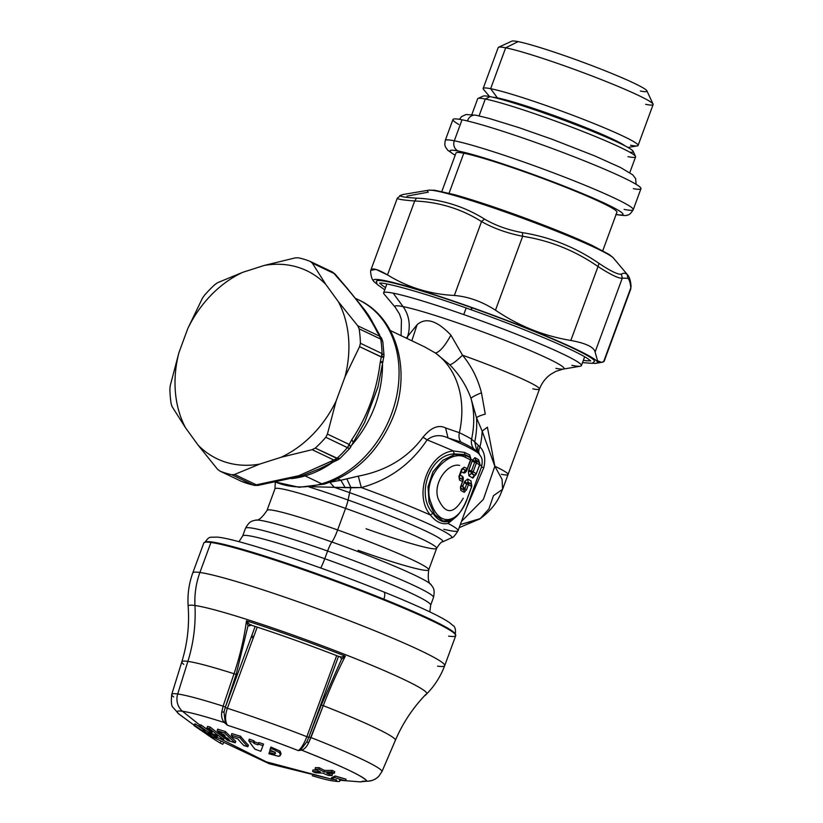 <?xml version="1.0" encoding="UTF-8"?>
<svg xmlns="http://www.w3.org/2000/svg" width="823" height="823" viewBox="0 0 823 823"><rect width="100%" height="100%" fill="white"/><g stroke="black" fill="none" stroke-linecap="round" stroke-linejoin="round"><path stroke-width="1.23" d="M429.791 611.89L430.676 605.152A100.169 7.088 -159.8 0 0 324.766 558.724L327.595 551.029A100.169 7.088 20.2 0 1 433.505 597.457L430.676 605.152A100.169 7.088 -159.8 0 0 324.766 558.724A16.028 2.438 -70.4 0 1 320.733 568.004A16.028 2.438 109.6 0 0 324.766 558.724A100.169 7.088 -159.8 0 0 242.672 535.979L238.968 541.678M245.501 528.284A100.169 7.088 20.2 0 1 327.595 551.029L324.766 558.724A100.169 7.088 -159.8 0 0 242.672 535.979L245.501 528.284A100.169 7.088 -159.8 0 1 327.595 551.029A12.016 1.831 -70.4 0 1 331.895 541.997A94.151 6.656 20.2 0 1 431.067 584.618A94.151 6.656 20.2 0 1 431.067 584.628C432.589 587.365 435.377 588.311 433.505 597.457A100.169 7.088 -159.8 0 0 327.595 551.029A12.016 1.831 109.6 0 1 331.895 541.997A94.151 6.656 20.2 0 1 431.067 584.618C428.485 583.404 427.693 578.487 428.711 569.876A86.137 6.09 -159.8 0 0 337.636 529.95A16.028 2.438 -70.4 0 1 331.895 541.997A16.028 2.438 109.6 0 0 337.636 529.95A86.137 6.09 -159.8 0 0 267.022 510.383C262.218 517.595 258.432 520.836 255.675 520.095A94.151 6.656 20.2 0 1 331.895 541.997A94.151 6.656 20.2 0 0 255.675 520.095L255.675 520.095C252.733 521.196 249.997 520.095 245.501 528.284M358.098 550.309A86.137 6.09 -159.8 0 0 428.711 569.876A86.137 6.09 -159.8 0 0 337.636 529.95L345.567 508.388A86.137 6.09 20.2 0 1 436.643 548.313A86.137 6.09 20.2 0 1 366.04 528.757M275.304 482L274.954 488.831A86.137 6.09 20.2 0 1 345.567 508.388L337.636 529.95A86.137 6.09 -159.8 0 0 267.022 510.383L274.954 488.831A86.137 6.09 20.2 0 1 345.567 508.388A86.137 6.09 20.2 0 1 436.643 548.313L428.711 569.876M452.084 519.992L443.072 521.052L434.667 514.591L428.999 502.153L428.053 486.743L432.991 471.733L442.795 460.283L454.718 454.491L465.355 455.325L465.458 457.403A102.968 7.284 20.2 0 1 470.489 459.862A2.407 2.037 -63.4 0 0 470.345 457.763A103.976 7.572 -160 0 0 465.355 455.325L465.458 457.403C449.512 448.124 420.512 478.245 431.129 503.059C439.729 529.014 460.304 522.79 468.287 495.559C460.304 522.79 439.729 529.014 431.129 503.059C420.512 478.245 449.512 448.124 465.458 457.403A102.968 7.284 20.2 0 1 470.489 459.862L467.248 468.688L464.244 467.197L461.641 469.151L458.915 476.568L459.512 480.066L462.516 481.537L460.407 487.267L460.87 490.539L464.254 492.308L466.579 489.706L468.452 484.634L471.63 486.475L468.39 495.662C465.479 503.758 461.909 510.311 457.66 515.332L452.28 519.879L443.247 521.103L434.801 514.756L429.05 502.359L428.022 486.928L432.929 471.846L442.733 460.335L454.687 454.491L465.355 455.325L464.892 454.543L470.2 457.115L469.738 454.954L470.2 457.115L464.892 454.543L464.501 452.403L469.738 454.954L470.921 459.275L469.738 454.954L464.501 452.403L453.401 450.963C428.166 453.01 413.197 495.353 430.408 515.044L432.919 513.254C415.522 495.199 429.801 454.666 454.193 453.915L453.401 450.963A100.169 7.088 -159.8 0 0 427.096 439.883C433.361 435.028 440.326 434.369 448.01 437.898L445.593 427.939C438.515 424.431 430.995 427.518 423.022 437.198C407.724 457.855 386.152 470.838 358.293 476.136L361.328 487.586C389.145 479.953 411.068 464.059 427.096 439.883A100.169 7.088 20.2 0 1 453.401 450.963C428.166 453.01 413.197 495.353 430.408 515.044C435.871 521.895 441.756 524.693 448.062 523.459L449.564 521.185C443.319 523.191 437.774 520.537 432.919 513.254L430.408 515.044A100.169 7.088 -159.8 0 0 361.328 487.586C389.145 479.953 411.068 464.059 427.096 439.883L423.022 437.198C407.724 457.855 386.152 470.838 358.293 476.136L340.835 480.241L337.934 478.863L340.835 480.241L345.3 487.782L340.835 480.241L346.864 478.873L350.968 487.772L334.364 487.329L329.828 482.278L334.364 487.329L361.328 487.586L358.293 476.136L346.864 478.873L350.968 487.772A12.016 1.831 109.6 0 0 349.652 492.658A96.641 6.831 -159.8 0 0 334.364 487.329L311.999 486.712L334.364 487.329A96.641 6.831 20.2 0 1 349.652 492.658A12.016 1.831 -70.4 0 1 350.968 487.772L361.328 487.586A100.169 7.088 20.2 0 1 430.408 515.044C435.871 521.895 441.756 524.693 448.062 523.459A100.169 7.088 20.2 0 1 458.061 530.712C455.016 535.629 452.815 538.005 451.436 537.82L442.507 541.915A89.666 6.337 -159.8 0 0 348.078 500.014A12.016 1.831 -70.4 0 1 345.567 508.388A12.016 1.831 109.6 0 0 348.078 500.014A89.666 6.337 -159.8 0 0 309.17 487.021A89.666 6.337 -159.8 0 1 348.078 500.014L349.652 492.658A96.641 6.831 20.2 0 1 451.436 537.82A96.641 6.831 -159.8 0 0 349.652 492.658L348.078 500.014A89.666 6.337 -159.8 0 1 442.507 541.915C441.56 541.534 439.605 543.674 436.643 548.313M340.835 480.241L329.828 482.278L340.835 480.241M479.243 461.816L479.583 464.902L479.418 462.711L475.478 459.82L474.912 461.641L476.239 460.859A2.407 2.191 118.8 0 1 476.424 462.958L479.614 464.8A2.407 2.274 -58.5 0 0 479.418 462.711L476.239 460.859L476.424 462.958L474.665 462.207L476.239 460.859L475.478 459.82L479.13 461.826L478.605 459.738L479.13 461.826L475.478 459.82L474.974 457.67L475.478 459.82L474.912 461.641L472.68 459.81L474.83 461.806L472.515 460.108L474.974 457.67L478.605 459.738L479.346 462.125L478.605 459.738L474.974 457.67L472.515 460.108A100.169 7.088 -159.8 0 0 470.951 459.285A100.169 7.088 20.2 0 1 472.515 460.108L468.39 471.497L468.925 475.766L472.207 477.752C472.741 478.554 473.606 477.669 474.778 475.118C473.606 477.669 472.741 478.554 472.207 477.752L474.47 475.509L471.219 473.462L471.229 471.682L468.39 471.497L468.822 469.984L471.404 471.075L474.665 462.207L472.093 461.117L468.822 469.984L471.404 471.075L471.229 471.682L468.39 471.497L468.925 475.766L471.219 473.462L468.925 475.766L472.207 477.752L474.809 475.221L471.63 473.359L471.229 471.682L474.665 462.207L472.093 461.117L472.515 460.108L474.665 462.207L479.614 464.8L476.322 473.729L473.163 471.826L476.424 462.958L473.163 471.826L471.404 471.075L473.163 471.826L471.63 473.359A2.407 2.191 -60.5 0 0 473.163 471.826L476.322 473.729A2.407 2.274 122.8 0 1 474.809 475.221L476.322 473.729L474.809 475.221L471.219 473.462L471.229 471.682M479.809 464.553A100.169 7.088 20.2 0 1 481.558 466.847A100.169 7.088 -159.8 0 0 479.809 464.553M443.772 529.282A100.169 7.088 -159.8 0 0 458.061 530.712A100.169 7.088 -159.8 0 0 448.062 523.459L456.693 516.371L448.062 523.459L449.564 521.185L451.796 520.157L449.564 521.185C443.319 523.191 437.774 520.537 432.919 513.254C415.522 495.199 429.801 454.666 454.193 453.915L453.401 450.963L464.501 452.403L464.892 454.543L454.193 453.915M471.61 486.578L471.63 486.475A2.407 2.274 -58.5 0 0 471.435 484.397L471.733 486.568L468.39 495.662L471.63 486.475L471.034 480.93L471.332 484.058L468.009 482.185L467.721 479.027L471.034 480.93L471.445 484.047L471.034 480.93L467.721 479.027L464.748 481.383L462.804 486.311L461.415 485.591L464.83 488.955L462.804 486.311L463.833 489.87L464.553 489.572L466.692 483.883L464.11 482.792L464.748 481.383L466.939 483.317L466.692 483.883L464.11 482.792M459.779 475.632L460.16 475.138L462.104 476.106L462.331 479.253L462.104 476.106C463.411 476.764 463.637 478.554 462.773 481.455C463.637 478.554 463.411 476.764 462.104 476.106L460.16 475.138L461.374 471.816L463.318 472.783C464.635 473.451 465.89 472.423 467.094 469.696C465.89 472.423 464.635 473.451 463.318 472.783L465.581 470.417L463.318 472.783M471.332 484.058L468.009 482.185L466.939 483.317L464.748 481.383L467.721 479.027L468.009 482.185L471.404 483.924M460.571 487.967L463.833 489.87L462.804 486.311M459.275 477.001L459.357 477.803L462.711 479.5L462.752 481.671M460.16 475.138L461.425 471.147M461.693 469.676L462.608 468.945L466.116 470.591L465.581 470.417L467.248 468.688L464.244 467.197L461.641 469.151L464.244 467.197L462.773 468.791L465.746 470.262L466.374 469.902M481.342 467.125L483.821 467.598L466.538 507.678L483.821 467.598L481.342 467.125A100.169 7.088 -159.8 0 0 481.558 466.847L458.061 530.712M445.593 427.939L448.01 437.898L460.88 442.013A90.88 6.43 20.2 0 1 473.945 448.957A12.016 11.46 123.1 0 1 471.579 439.204A85.026 6.008 -159.8 0 0 459.357 432.703L445.593 427.939C438.515 424.431 430.995 427.518 423.022 437.198L427.096 439.883C433.361 435.028 440.326 434.369 448.01 437.898A94.151 6.656 20.2 0 1 479.12 454.018L479.12 454.018A94.151 6.656 -159.8 0 0 448.01 437.898L460.88 442.013A90.88 6.43 20.2 0 1 473.945 448.957L478.184 452.907M466.888 469.367L470.684 460.078L470.2 457.115L470.725 459.995M502.606 489.284L500.158 495.117C495.991 504.283 489.037 512.338 479.274 519.282L460.324 524.549L480.241 518.603L488.934 508.851L493.461 495.693L502.596 489.304L502.061 479.325L494.839 466.25L487.401 427.188L482.175 431.129A74.121 58.731 -64.5 0 1 479.953 446.92A74.121 58.731 -64.5 0 0 482.175 431.129L476.527 417.806A76.539 60.645 115.5 0 1 474.727 441.889L471.579 439.204A12.016 11.46 -56.9 0 0 473.945 448.957L476.949 451.508L474.727 441.889L479.953 446.92C484.521 451.662 485.817 458.555 483.821 467.598C485.817 458.555 484.521 451.662 479.953 446.92C478.358 450.13 478.338 452.845 479.912 455.078C478.338 452.845 478.358 450.13 479.953 446.92L478.286 445.305C477.001 448.833 477.34 451.817 479.305 454.265L476.949 451.508L474.727 441.889L478.286 445.305C477.001 448.833 477.34 451.817 479.305 454.265M460.88 442.013A12.016 9.526 115.5 0 1 459.357 432.703A86.137 68.247 -64.5 0 0 435.47 353.036L449.79 364.764C459.512 374.794 466.59 386.018 471.003 398.435C471.785 397.18 475.272 395.307 481.455 392.797C477.875 378.734 471.558 366.204 462.526 355.197A74.121 5.236 20.2 0 1 539.487 389.053A74.121 5.236 20.2 0 1 532.769 388.847M417.096 324.735L411.829 340.773L417.096 324.735L407.632 336.453A32.056 29.216 101.2 0 0 403.054 306.598A32.056 29.216 -78.8 0 1 407.632 336.453L406.49 337.955A74.121 5.236 20.2 0 0 405.574 337.79A74.121 5.236 20.2 0 1 406.49 337.955L407.632 336.453L407.231 338.582L407.632 336.453L417.096 324.735C425.779 317.05 437.054 320.517 450.911 335.146L462.526 355.197C456.209 361.246 451.961 364.435 449.79 364.764L435.47 353.036C439.832 351.915 444.976 345.958 450.911 335.146L462.526 355.197C471.558 366.204 477.875 378.734 481.455 392.797L485.261 414.113C480.478 415.42 477.566 416.644 476.527 417.806C477.566 416.644 480.478 415.42 485.261 414.113L481.455 392.797C475.272 395.307 471.785 397.18 471.003 398.435L476.527 417.806L482.175 431.129L494.839 466.25L487.401 427.188L482.175 431.129L494.839 466.25A74.121 5.236 20.2 0 1 508.048 474.501A74.121 5.236 -159.8 0 0 494.839 466.25L483.43 499.283L461.487 521.391M501.33 474.295A74.121 5.236 -159.8 0 0 508.048 474.501L502.606 489.304M508.048 474.501L539.487 389.053A74.121 5.236 20.2 0 0 462.526 355.197C456.209 361.246 451.961 364.435 449.79 364.764C459.512 374.794 466.59 386.018 471.003 398.435A80.942 64.132 115.5 0 1 471.579 439.204A85.026 6.008 -159.8 0 0 459.357 432.703A86.137 68.247 115.5 0 0 435.47 353.036C439.832 351.915 444.976 345.958 450.911 335.146M555.916 368.354A90.149 6.378 -159.8 0 0 563.179 369.095A90.149 6.378 -159.8 0 0 504.211 340.022A90.149 6.378 -159.8 0 0 403.054 306.598A90.149 6.378 -159.8 0 0 395.256 307.318L399.484 314.016L401.439 319.694L401.089 335.65M476.527 417.806A76.539 60.645 115.5 0 1 474.727 441.889L471.579 439.204A80.942 64.132 -64.5 0 0 471.003 398.435M424.401 346.761L435.47 353.036M384.053 293.996A105.375 7.448 20.2 0 1 393.178 293.153L403.054 306.598A90.149 6.378 -159.8 0 0 395.256 307.318L384.053 293.996M571.851 365.34A105.375 7.448 -159.8 0 0 581.408 365.628A105.375 7.448 -159.8 0 0 463.74 314.581L466.168 307.997L463.74 314.581A105.375 7.448 -159.8 0 0 393.178 293.153A105.375 7.448 20.2 0 1 463.74 314.581A105.375 7.448 20.2 0 1 580.349 366.214L563.179 369.095A90.149 6.378 -159.8 0 0 504.211 340.022A90.149 6.378 -159.8 0 0 403.054 306.598L393.178 293.153A105.375 7.448 -159.8 0 0 383.621 292.854L386.892 283.986M275.139 481.928A100.169 79.358 -64.5 0 0 321.7 483.801A12.016 5.987 73.7 0 0 324.324 484.109A12.016 5.987 -106.3 0 1 321.7 483.801A100.169 79.358 -64.5 0 0 396.799 395.39A100.169 79.358 -64.5 0 0 358.561 299.85A100.169 79.358 115.5 0 1 396.799 395.39A100.169 79.358 115.5 0 1 321.7 483.801A100.169 79.358 115.5 0 1 275.139 481.928L299.13 487.278L324.324 484.109C354.723 474.11 377.171 452.856 391.666 420.337C412.261 374.105 398.003 317.575 358.561 299.85L356.009 298.636M291.373 478.626A100.169 79.358 -64.5 0 0 305.117 475.889L321.7 483.801L305.117 475.889A100.169 79.358 -64.5 0 0 332.749 462.269A100.169 79.358 -64.5 0 1 305.117 475.889A12.016 5.987 73.7 0 0 303.286 475.457A12.016 5.987 -106.3 0 1 305.117 475.889A100.169 79.358 -64.5 0 1 291.373 478.626M352.018 444.749A100.169 79.358 -64.5 0 0 382.479 363.694A100.169 79.358 -64.5 0 1 352.018 444.749M373.2 323.408A100.169 79.358 -64.5 0 0 366.688 312.668A100.169 79.358 -64.5 0 1 373.2 323.408M377.963 386.831L364.466 422.806M258.031 485.395L256.323 484.829L261.745 483.708L263.247 484.315L261.745 483.708L298.924 475.673L301.897 475.817L298.924 475.673L330.002 461.888L334.107 461.631L319.53 468.812L301.897 475.817M350.742 447.074L349.158 444.43L351.853 439.554L353.283 442.476L351.853 439.554C367.233 416.736 376.667 391.09 380.154 362.624L382.767 362.336L381.769 361.523M382.767 362.336L377.891 387.191L364.64 422.487L349.775 448.432L347.44 447.619L349.158 444.43L327.41 434.071L336.113 401.027L344.991 376.883L359.579 346.648L381.738 357.059C384.187 357.244 384.516 357.1 382.736 356.606C384.516 357.1 384.187 357.244 381.738 357.059L382.047 353.571A114.191 90.479 -64.5 0 0 380.771 339.148L382.818 341.679L384.022 355.227L382.047 353.571L384.022 355.227L382.777 362.326L380.154 362.624L381.316 357.007L380.154 362.624C376.667 391.09 367.233 416.736 351.853 439.554L349.158 444.43A8.014 6.347 115.5 0 1 347.316 447.537L349.477 444.739L350.742 447.064M379.732 334.992L377.52 332.749C370.134 317.205 356.822 298.831 337.564 277.639L338.613 278.236L335.167 274.162L347.08 288.143L365.247 310.569C371.255 318.995 378.076 332.543 379.732 334.992M381.481 338.058L379.475 336.134L357.738 325.774L338.356 301.712L325.815 284.408L312.329 263.144L310.302 261.467A114.191 90.479 -64.5 0 0 298.461 257.815L295.22 257.887L264.214 265.448L242.785 272.3L217.653 282.67L215.04 284.48A114.191 90.479 -64.5 0 0 204.474 295.282L202.396 298.276L187.809 328.511L178.93 352.656L170.227 385.699L169.877 389.31A114.191 90.479 -64.5 0 0 171.153 403.754L172.069 406.572L185.556 427.837L198.096 445.13L217.478 469.203L219.988 471.116L241.489 481.362A8.014 6.347 115.5 0 1 241.232 481.249L241.633 481.434A114.191 90.479 -64.5 0 0 253.443 485.066L258.041 485.395M242.229 481.671L241.633 481.434L242.229 481.671M336.525 460.242L333.891 460.036L312.154 449.677L333.891 460.036L298.924 475.673L256.323 484.829L234.586 474.459L259.708 464.09L281.137 457.249L312.154 449.677L315.25 448.103L336.751 458.349A8.014 6.347 115.5 0 1 333.891 460.036L330.002 461.888L334.159 461.61L337.883 459.831M334.076 273.503A8.014 6.347 115.5 0 0 332.081 271.837A8.014 6.347 115.5 0 0 331.803 271.713A8.014 6.347 115.5 0 1 332.101 271.837A8.014 6.347 115.5 0 1 334.076 273.503L312.329 263.144L334.076 273.503L337.564 277.639C356.822 298.831 370.134 317.205 377.52 332.749L381.666 338.356M340.074 458.349L336.895 458.401A114.191 90.479 -64.5 0 0 347.44 447.619A114.191 90.479 115.5 0 1 336.895 458.401L333.891 460.036A8.014 6.347 -64.5 0 0 336.751 458.349L334.395 460.17L337.924 459.81L340.064 458.349L349.775 448.432M241.334 481.301L241.489 481.362A8.014 6.347 115.5 0 1 241.201 481.239A8.014 6.347 115.5 0 1 240.933 481.095M241.201 481.239L219.988 471.116A114.191 90.479 -64.5 0 0 231.829 474.758L253.443 485.066L256.601 485.025M256.323 484.829A8.014 6.347 115.5 0 1 253.33 485.004L253.443 485.066A114.191 90.479 115.5 0 1 241.633 481.434L219.988 471.116L217.478 469.203L198.096 445.13A104.171 82.537 -64.5 0 0 259.708 464.09L281.137 457.249A104.171 82.537 -64.5 0 0 336.113 401.027L344.991 376.883A104.171 82.537 -64.5 0 0 338.356 301.712L325.815 284.408A104.171 82.537 -64.5 0 0 264.214 265.448L242.785 272.3A104.171 82.537 -64.5 0 0 187.809 328.511L178.93 352.656A104.171 82.537 -64.5 0 0 185.556 427.837L198.096 445.13A104.171 82.537 -64.5 0 0 259.708 464.09L234.586 474.459L256.323 484.829A8.014 6.347 115.5 0 1 253.33 485.004L231.829 474.758L234.586 474.459L231.829 474.758A114.191 90.479 115.5 0 1 219.988 471.116M348.818 448.319L325.815 437.291L327.41 434.071L349.158 444.43A8.014 6.347 115.5 0 1 347.316 447.537L325.815 437.291A114.191 90.479 115.5 0 1 315.25 448.103A114.191 90.479 -64.5 0 0 325.815 437.291L327.41 434.071L336.113 401.027A104.171 82.537 -64.5 0 1 281.137 457.249L312.154 449.677L315.25 448.103L338.346 458.781M382.098 340.177L380.771 339.148A114.191 90.479 115.5 0 1 382.047 353.571L381.913 353.52A8.014 6.347 115.5 0 1 381.316 357.007L381.913 353.52A8.014 6.347 115.5 0 1 381.316 357.007L359.579 346.648L360.412 343.273L381.913 353.52L360.412 343.273A114.191 90.479 -64.5 0 0 359.137 328.819L380.771 339.148L379.475 336.134A8.014 6.347 115.5 0 1 380.638 339.066L379.917 336.432L381.687 338.397L382.818 341.679M334.385 273.617L331.926 271.765L334.385 273.617M310.302 261.467L312.329 263.144L325.815 284.408A104.171 82.537 -64.5 0 0 264.214 265.448L295.22 257.887L298.461 257.815A114.191 90.479 115.5 0 1 310.302 261.467L332.194 271.888M380.638 339.066L359.137 328.819L357.738 325.774L379.475 336.134A8.014 6.347 115.5 0 1 380.638 339.066M479.583 464.902L479.418 462.711M476.301 473.832L474.47 475.509L471.63 473.359M479.706 464.892L476.322 473.729L479.614 464.8M466.692 483.883L468.452 484.634L468.256 482.535A2.407 2.191 118.8 0 1 468.452 484.634L466.692 483.883L468.256 482.535L471.435 484.397L471.733 486.568M464.254 492.308L464.069 490.199L464.254 492.308L466.579 489.706L464.82 488.955L466.579 489.706L468.452 484.634L471.63 486.475M460.87 490.539L460.407 487.267L460.87 490.539L460.705 488.43L464.069 490.199L464.83 488.955M460.705 488.43L460.592 487.483L460.705 488.43L464.069 490.199L460.705 488.43L460.407 487.267L462.516 481.537L460.541 488.389M462.629 480.076L462.68 480.807M459.512 480.066L459.388 477.968L462.361 479.439L459.388 477.968L458.915 476.568L459.512 480.066L459.388 477.968M458.915 476.568L461.641 469.151M470.633 457.567L470.807 460.067L466.939 469.82L465.746 470.262L462.608 468.945L465.746 470.262M467.433 468.904L466.085 470.622M459.604 465.427C447.856 462.608 432.651 482.947 438.103 498.604C445.325 514.766 453.689 514.632 463.215 498.224M468.256 482.535L466.939 483.317M460.654 488.234L460.499 487.082M470.345 457.763A103.976 7.572 -160 0 0 465.355 455.325L464.892 454.543M344.991 376.883A104.171 82.537 -64.5 0 0 338.356 301.712L357.738 325.774L359.137 328.819A114.191 90.479 115.5 0 1 360.412 343.273L359.579 346.648L344.991 376.883M178.93 352.656A104.171 82.537 -64.5 0 0 185.556 427.837L172.069 406.572L171.153 403.754A114.191 90.479 115.5 0 1 169.877 389.31L170.227 385.699L178.93 352.656M242.785 272.3A104.171 82.537 -64.5 0 0 187.809 328.511L202.396 298.276L204.474 295.282A114.191 90.479 115.5 0 1 215.04 284.48L217.653 282.67L242.785 272.3M275.335 752.51L269.841 750.936L269.275 752.469L271.281 753.487L274.769 754.053L275.335 752.51L274.769 754.053L275.242 752.335L269.923 750.092A322.132 7.901 -69.9 0 1 270.345 748.601L273.277 749.29L279.532 752.675C281.137 754.681 280.797 755.895 278.534 756.286L268.926 753.755A322.132 7.901 -69.9 0 1 269.275 752.469L274.769 754.053L275.51 753.467M274.769 754.053L275.242 752.335L269.923 750.092A322.132 7.901 -69.9 0 1 270.345 748.601L270.921 747.058L280.098 751.132L281.034 753.642M270.921 747.058L270.345 748.601L273.277 749.29L279.532 752.675L280.098 751.132L279.532 752.675L280.468 755.185L278.534 756.286L268.926 753.755A322.132 7.901 -69.9 0 1 269.275 752.469L269.841 750.936M298.41 750.566L298.307 750.597A97.001 6.862 -159.8 0 0 227.354 725.228L225.193 722.327L224.391 722.553A101.064 7.15 -159.8 0 0 182.449 711.257L199.403 724.744L198.857 726.287A312.184 104.408 -68.4 0 0 200.514 726.544L201.079 724.991A320.517 301.208 -81 0 0 209.402 730.968L201.079 724.991L199.382 724.734L182.449 711.257C190.422 712.42 204.402 716.185 224.391 722.553L227.354 725.228C250.007 732.552 273.658 741.009 298.307 750.597L301.609 750.154C342.666 766.46 364.394 776.819 366.811 781.233L359.682 781.85A97.001 6.862 -159.8 0 0 362.521 781.202L363.622 781.212M332.79 777.179L331.69 777.622A313.923 47.713 -69.2 0 0 335.115 775.976L334.55 777.519A314.17 186.78 107.2 0 0 345.495 780.739L346.061 779.186L335.115 775.976L333.932 776.624M331.165 779.052L266.292 761.831L219.36 738.262L266.292 761.831L331.165 779.052L269.296 763.775L212.046 736.78M363.077 781.212L366.852 781.233C373.508 780.883 376.42 778.27 376.06 778.548L378.673 776.408C375.185 779.679 371.224 781.284 366.811 781.233A101.064 7.15 -159.8 0 0 301.609 750.154C304.263 749.372 306.578 746.975 308.532 742.974L310.96 737.562A112.021 7.921 20.2 0 1 382.037 771.439L378.683 776.398C375.185 779.679 371.224 781.284 366.811 781.233L363.221 781.212M182.696 716.915L179.044 714.097C175.525 711.432 176.667 710.486 182.449 711.257A16.028 15.205 -82.1 0 1 177.706 693.984L187.881 661.383A113.811 8.045 20.2 0 1 234.02 673.749L236.139 674.469L225.358 707.08L223.105 706.155L221.768 711.946C221.161 716.442 222.035 719.971 224.391 722.553L227.354 725.228C224.967 721.061 224.977 715.413 227.364 708.284A108.173 7.654 20.2 0 1 306.845 736.698C304.129 743.714 301.29 748.344 298.307 750.597L301.609 750.154L300.992 749.424L301.609 750.154C304.263 749.372 306.578 746.975 308.532 742.974L323.254 705.65L310.96 737.562L308.872 737.027L321.361 704.941L323.254 705.65A152.296 43.475 111.4 0 1 345.321 656.157A152.296 43.475 -68.6 0 0 323.244 705.65L321.361 704.941L308.872 737.027L338.5 656.353L308.872 737.027L310.96 737.562A112.021 7.921 -159.8 0 1 382.037 771.439L378.673 776.408M395.472 740.083L382.037 771.439L395.482 740.072A113.811 8.045 20.2 0 0 323.264 705.65A113.811 8.045 20.2 0 1 395.482 740.072A152.296 151.864 -179.5 0 1 425.758 694.489A126.495 8.94 20.2 0 1 425.573 695.075L426.623 693.995A127.112 8.991 -159.8 0 0 426.623 693.995A127.112 8.991 -159.8 0 0 426.623 693.995A127.112 8.991 -159.8 0 0 331.041 649.09A127.112 8.991 -159.8 0 0 194.958 605.502A152.255 144.488 -82.1 0 1 187.881 661.383L177.706 693.984A112.021 7.921 -159.8 0 0 171.74 694.427A112.021 7.921 20.2 0 1 177.706 693.984A112.021 7.921 20.2 0 1 223.115 706.155A112.021 7.921 -159.8 0 0 177.706 693.984A16.028 15.205 97.9 0 0 182.449 711.257A101.064 7.15 -159.8 0 0 178.735 713.86A101.064 7.15 -159.8 0 0 178.735 713.87L194.125 725.228M211.13 734.929A315.703 105.591 -68.4 0 1 209.268 734.548A322.04 302.638 -81 0 0 213.229 737.151A316.649 105.91 111.6 0 0 216.747 737.789A322.122 302.71 99 0 1 200.514 726.544L201.079 724.991A310.528 103.852 111.6 0 1 199.423 724.744L198.857 726.287A312.184 104.408 -68.4 0 0 200.514 726.544A322.122 302.71 99 0 0 216.747 737.789L216.984 737.13L216.747 737.789A316.649 105.91 111.6 0 1 213.229 737.151A322.04 302.638 -81 0 1 209.268 734.548L209.526 733.859L209.268 734.548A315.703 105.591 -68.4 0 0 211.13 734.929A322.122 302.72 -81 0 1 208.877 733.416A315.116 105.395 111.6 0 1 207.015 733.036A322.04 302.638 -81 0 1 203.096 730.32L203.374 729.579L203.096 730.32A314.036 105.035 -68.4 0 0 204.958 730.701A322.122 302.72 -81 0 1 198.857 726.287A322.122 302.72 -81 0 0 204.958 730.701A314.036 105.035 -68.4 0 1 203.096 730.32A322.04 302.638 -81 0 0 207.015 733.036A315.116 105.395 111.6 0 0 208.877 733.416M332.821 780.904A72.517 5.123 -159.8 0 1 312.246 775.76A72.517 5.123 -159.8 0 0 336.648 780.636A72.517 5.123 -159.8 0 0 336.309 779.803A322.132 318.645 138.7 0 1 331.124 779.165L331.69 777.622L331.124 779.165A315.559 47.971 -69.2 0 0 334.55 777.519A315.559 47.971 110.8 0 1 331.124 779.165A322.132 318.645 138.7 0 0 336.309 779.803A72.517 5.123 -159.8 0 1 332.821 780.904L336.257 781.356A75.726 5.36 20.2 0 0 339.57 780.163A322.132 318.645 138.7 0 0 345.495 780.739A322.132 318.645 138.7 0 1 339.57 780.163A75.726 5.36 -159.8 0 1 339.92 781.027A75.726 5.36 -159.8 0 1 334.375 781.068M335.115 775.976L334.55 777.519A314.17 186.78 107.2 0 0 345.495 780.739L346.061 779.186A312.524 185.803 -72.8 0 1 335.115 775.976M359.672 781.85A97.001 6.862 -159.8 0 0 359.682 781.85L341.494 780.358M248.423 745.185L247.857 746.708L248.423 745.185A320.384 166.555 -72.3 0 1 240.45 736.194L239.884 737.737A321.988 167.388 107.7 0 0 247.857 746.708A316.721 269.635 116.8 0 1 243.834 745.535A322.102 167.439 -72.3 0 1 237.744 738.848A313.481 266.868 116.8 0 1 233.176 737.429A322.132 167.46 -72.3 0 1 231.294 735.145L231.86 733.591L231.294 735.145A312.277 265.85 -63.2 0 0 239.884 737.737L240.45 736.194A310.621 264.44 116.8 0 1 237.6 735.371A310.621 264.44 116.8 0 1 231.86 733.591M263.545 744.074L262.979 745.628L263.545 744.074A310.518 302.504 128 0 1 258.885 742.541L258.309 744.095L258.885 742.541A320.229 1.245 110.2 0 1 258.597 743.292L258.031 744.836L258.597 743.292A311.135 303.111 128 0 1 254.667 741.924L254.101 743.467L254.667 741.924A320.147 135.178 -71.7 0 1 253.947 740.834L253.371 742.377A321.752 135.857 108.3 0 0 254.101 743.467A312.791 304.716 -52 0 0 258.031 744.836A321.824 1.255 -69.8 0 0 258.309 744.095A312.174 304.119 -52 0 0 262.979 745.628A321.999 1.255 110.2 0 1 260.819 751.255A316.649 308.481 128 0 1 255.007 749.228A321.947 135.939 -71.7 0 1 248.772 740.69L249.338 739.147L248.772 740.69A312.174 304.119 -52 0 0 253.371 742.377L253.947 740.834A310.518 302.504 128 0 1 249.338 739.147M224.237 737.861L223.671 739.383L224.237 737.861A320.517 266.323 -75.9 0 1 210.194 727.069L209.618 728.612A322.122 267.66 104.1 0 0 223.671 739.383A316.649 174.754 112.9 0 1 218.044 737.881A322.04 267.588 -75.9 0 1 214.608 735.402L214.906 734.589L214.608 735.402A315.703 174.219 -67.1 0 0 217.591 736.246A322.122 267.66 -75.9 0 1 215.647 734.785A315.116 173.9 112.9 0 1 212.653 733.951A322.04 267.588 -75.9 0 1 209.258 731.349L209.7 730.166L209.258 731.349A314.036 173.303 -67.1 0 0 212.252 732.192A322.122 267.66 -75.9 0 1 206.974 727.954L207.55 726.4L206.974 727.954A312.184 172.285 -67.1 0 0 209.618 728.612L210.194 727.069A310.528 171.369 112.9 0 1 207.55 726.4M317.061 770.194A320.517 254.245 115.5 0 1 312.935 769.958L312.668 771.511A322.122 255.521 -64.5 0 0 320.373 771.881A322.122 185.082 -88.7 0 1 315.116 769.155A322.122 185.082 91.3 0 0 320.373 771.881A322.122 255.521 -64.5 0 1 312.668 771.511A321.916 185 -88.7 0 0 315.332 772.776A322.122 254.935 -64.6 0 0 323.028 773.147A322.122 185.165 91.3 0 0 328.356 775.461A321.906 253.453 -64.8 0 0 332.163 775.533L332.43 773.98A320.517 184.157 -88.7 0 1 330.64 773.239M315.384 767.602L315.116 769.155A321.906 256.642 -64.3 0 0 318.964 769.248L319.231 767.694A320.301 255.367 115.7 0 1 315.384 767.602L315.116 769.155A321.906 256.642 -64.3 0 0 318.964 769.248A322.122 185.165 91.3 0 0 324.211 771.964L324.478 770.421A320.517 184.239 -88.7 0 1 319.231 767.694L318.964 769.248A322.122 185.165 91.3 0 0 324.211 771.964A322.122 255.572 -64.5 0 0 331.834 771.943L332.091 770.39A320.517 254.307 115.5 0 1 324.478 770.421L324.211 771.964A322.122 255.572 -64.5 0 0 331.834 771.943A321.916 185 91.3 0 0 334.447 773.188L334.714 771.645A320.312 184.074 -88.7 0 1 332.091 770.39L331.834 771.943A321.916 185 91.3 0 0 334.447 773.188L334.714 771.645M315.332 772.776A322.122 254.935 115.4 0 0 323.028 773.147A322.122 185.165 -88.7 0 0 328.356 775.461A321.906 253.453 115.2 0 0 332.163 775.533A322.122 185.072 91.3 0 1 326.854 773.229A322.122 254.883 -64.6 0 0 334.447 773.188A322.122 254.883 115.4 0 1 326.854 773.229A322.122 185.072 91.3 0 0 332.163 775.533L332.43 773.98M225.368 731.513A310.6 235.913 114.9 0 1 217.725 729.147L217.149 730.69A312.256 237.168 -65.1 0 0 219.453 731.441A312.256 237.168 -65.1 0 0 224.792 733.067L225.368 731.513L224.792 733.067A322.112 208.291 106.8 0 0 235.234 742.799L235.79 741.276A320.507 207.252 -73.2 0 1 225.368 731.513M235.79 741.276L235.234 742.799A316.711 240.553 114.9 0 1 230.656 741.42A316.711 240.553 114.9 0 1 227.59 740.433A322.05 208.24 -73.2 0 1 225.029 738.19L225.296 737.449L225.029 738.19A315.765 239.832 -65.1 0 0 227.909 739.136A315.765 239.832 -65.1 0 0 229.082 739.496A322.122 208.291 -73.2 0 1 227.632 738.19A315.178 239.39 114.9 0 1 226.356 737.789A315.178 239.39 114.9 0 1 223.578 736.883A322.05 208.24 -73.2 0 1 221.058 734.538L221.356 733.725M222.92 734.229A320.445 207.211 106.8 0 0 224.134 735.351L224.134 735.351A313.542 238.145 -65.1 0 0 224.854 735.587M219.628 733.159A322.05 208.24 -73.2 0 1 217.149 730.69A312.256 237.168 -65.1 0 0 219.453 731.441A322.132 220.821 106.4 0 0 222.117 733.972A313.46 238.084 114.9 0 1 219.628 733.159A322.05 208.24 -73.2 0 1 217.149 730.69L217.725 729.147M363.416 781.222L362.521 781.202M225.193 722.327L224 712.09L221.768 711.946C221.161 716.442 222.035 719.971 224.391 722.553L225.193 722.327L224 712.09A17.633 9.166 -72.3 0 1 225.337 707.492L227.364 708.284A108.173 7.654 -159.8 0 1 306.845 736.698L336.669 655.633L306.845 736.698L308.718 737.305A17.633 5.02 111.4 0 1 306.897 741.729L308.532 742.974L306.897 741.729L300.992 749.424L298.307 750.597M308.718 737.305A17.633 5.02 111.4 0 1 306.897 741.729L300.992 749.424M227.364 708.284L257.229 627.126M183.796 664.387A113.811 8.045 20.2 0 1 181.821 661.826A113.811 8.045 20.2 0 1 187.881 661.383A113.811 8.045 20.2 0 1 234.02 673.749L223.105 706.155L221.768 711.946L224 712.09A17.633 9.166 -72.3 0 1 225.337 707.492M204.588 732.727L204.588 732.748A322.122 254.883 -64.5 0 0 220.08 742.984L220.77 741.821L220.08 742.984A321.916 195.205 123.5 0 0 222.745 744.249L223.342 743.241L222.745 744.259A321.916 195.205 123.5 0 1 220.08 742.984A322.122 254.883 -64.5 0 1 204.588 732.737L204.588 732.748M194.002 725.557A322.102 318.48 82.2 0 0 211.254 736.935A316.454 41.695 -69.3 0 0 212.025 736.852A322.132 318.501 -97.8 0 1 194.773 725.475A311.907 41.099 110.7 0 1 194.002 725.557L194.578 724.003L194.002 725.557A311.907 41.099 -69.3 0 0 194.773 725.475L195.339 723.921L194.773 725.475A322.132 318.501 82.2 0 0 212.025 736.852L212.025 736.852A316.454 41.695 110.7 0 1 211.254 736.935A322.102 318.48 -97.8 0 1 194.002 725.557M194.578 724.003A310.25 40.883 -69.3 0 0 195.339 723.921A320.528 316.917 82.2 0 0 200.627 727.594M247.857 746.708A316.721 269.635 116.8 0 1 243.834 745.535A322.102 167.439 -72.3 0 1 237.744 738.848A313.481 266.868 116.8 0 1 233.176 737.429A322.132 167.46 -72.3 0 1 231.294 735.145A312.277 265.85 -63.2 0 0 239.884 737.737A321.988 167.388 107.7 0 0 247.857 746.708M260.819 751.255A316.649 308.481 128 0 1 255.007 749.228A321.947 135.939 -71.7 0 1 248.772 740.69A312.174 304.119 -52 0 0 253.371 742.377A321.752 135.857 108.3 0 0 254.101 743.467A312.791 304.716 -52 0 0 258.031 744.836A321.824 1.255 -69.8 0 0 258.309 744.095A312.174 304.119 -52 0 0 262.979 745.628A321.999 1.255 110.2 0 1 260.819 751.255M215.647 734.785A315.116 173.9 112.9 0 1 212.653 733.951A322.04 267.588 -75.9 0 1 209.258 731.349A314.036 173.303 -67.1 0 0 212.252 732.192A322.122 267.66 -75.9 0 1 206.974 727.954A312.184 172.285 -67.1 0 0 209.618 728.612A322.122 267.66 104.1 0 0 223.671 739.383A316.649 174.754 112.9 0 1 218.044 737.881A322.04 267.588 -75.9 0 1 214.608 735.402A315.703 174.219 -67.1 0 0 217.591 736.246M223.691 734.466A313.46 238.084 114.9 0 1 222.117 733.972A322.132 220.821 -73.6 0 1 219.453 731.441A312.256 237.168 -65.1 0 0 224.792 733.067A322.112 208.291 106.8 0 0 235.234 742.799A316.711 240.553 114.9 0 1 230.656 741.42A322.132 220.821 -73.6 0 1 227.909 739.136A315.765 239.832 -65.1 0 0 229.082 739.496A322.122 208.291 -73.2 0 1 227.632 738.19A315.178 239.39 114.9 0 1 226.356 737.789A322.132 220.821 -73.6 0 1 223.65 735.381A314.108 238.577 -65.1 0 0 225.111 735.844A322.122 208.291 -73.2 0 1 223.691 734.466M227.909 739.136A322.132 220.821 106.4 0 0 230.656 741.42A316.711 240.553 114.9 0 1 227.59 740.433A322.05 208.24 -73.2 0 1 225.029 738.19A315.765 239.832 -65.1 0 0 227.909 739.136M223.65 735.381A322.132 220.821 106.4 0 0 226.356 737.789A315.178 239.39 114.9 0 1 223.578 736.883A322.05 208.24 -73.2 0 1 221.058 734.538A314.108 238.577 -65.1 0 0 223.65 735.381M236.139 674.469L248.021 625.778L246.468 620.809L249.904 624.708L251.118 624.729L249.904 624.708L246.468 620.809A152.296 79.265 -72.3 0 1 234.041 673.749L236.139 674.469L225.358 707.08L223.105 706.155L234.03 673.749A152.296 79.265 107.7 0 0 246.468 620.809A126.495 8.94 20.2 0 1 345.321 656.147L341.504 659.202L321.361 704.941M437.569 666.146A134.221 9.495 -159.8 0 0 444.698 665.653A134.221 9.495 -159.8 0 0 341.617 617.734A134.221 9.495 -159.8 0 0 199.907 572.469A134.221 9.495 -159.8 0 0 192.767 572.962A134.221 9.495 -159.8 0 0 192.757 572.993A134.221 9.495 20.2 0 1 192.767 572.962A134.221 9.495 20.2 0 1 199.907 572.469A80.129 76.045 97.9 0 0 194.958 605.502A80.129 76.045 -82.1 0 1 199.907 572.469A134.221 9.495 20.2 0 1 341.638 617.744A134.221 9.495 20.2 0 1 444.698 665.653C440.665 676.383 434.647 685.826 426.623 693.995A127.112 8.991 -159.8 0 0 331.041 649.09A127.112 8.991 -159.8 0 0 194.958 605.502A152.255 144.488 97.9 0 1 187.881 661.383A113.811 8.045 20.2 0 0 181.821 661.826L171.74 694.427A112.021 7.921 -159.8 0 0 173.674 696.947M253.227 637.99A108.173 7.654 20.2 0 1 251.2 637.146A108.173 7.654 20.2 0 0 253.227 637.99M425.378 694.89L425.758 694.489A152.296 151.864 0.5 0 0 395.503 740.011M249.904 624.708L248.021 625.778L251.118 624.729L249.708 625.799L251.149 625.151L248.021 625.778L246.468 620.809A126.495 8.94 20.2 0 1 345.321 656.147L340.599 657.135L340.136 656.559L340.599 657.135L345.321 656.147L341.494 659.202L340.599 657.135L341.504 659.202M194.958 605.502A127.112 8.991 -159.8 0 0 188.169 606.263A127.112 8.991 -159.8 0 1 194.958 605.502M425.419 694.849L425.758 694.489A126.495 8.94 20.2 0 1 425.573 695.075L424.298 696.032M225.358 707.08L255.151 626.447M253.741 636.611L251.704 635.768A109.778 7.767 -159.8 0 0 253.741 636.621M251.118 624.729L249.708 625.799L248.021 625.778M340.136 656.559L340.599 657.135M181.821 661.826C187.407 643.668 189.516 625.151 188.169 606.263C187.356 594.844 188.889 583.744 192.767 572.962L203.816 542.954A134.221 9.495 20.2 0 1 210.945 542.46L199.907 572.469L210.945 542.46A134.221 9.495 20.2 0 1 352.656 587.725A134.221 9.495 20.2 0 1 455.736 635.644L444.698 665.653M448.607 636.138A134.221 9.495 -159.8 0 0 371.698 595.101A134.221 9.495 -159.8 0 0 210.945 542.46M383.847 599.154L383.59 599.844L383.847 599.154A133.419 9.434 20.2 0 1 455.304 634.348A133.419 9.434 -159.8 0 0 383.847 599.154A133.419 9.434 -159.8 0 0 204.978 542.244A133.419 9.434 20.2 0 1 383.847 599.154A7.212 2.922 -68 0 0 383.631 591.891A7.212 2.922 112 0 1 383.847 599.154M383.415 591.83A7.212 2.922 112 0 1 383.631 591.891C347.903 577.54 312.483 564.629 277.361 553.179C245.542 543.005 225.389 537.645 216.902 537.09C209.052 537.532 209.598 535.866 204.834 542.48M583.363 360.32A112.185 7.932 -159.8 0 0 590.256 360.536A112.185 7.932 20.2 0 1 583.363 360.32M384.742 289.819L377.088 284.357L376.368 281.26A116.187 8.22 20.2 0 1 471.6 307.648L471.168 309.767L471.6 307.648A116.187 8.22 20.2 0 1 594.453 361.503L592.097 363.344L582.53 362.593M380.185 283.246A112.185 7.932 -159.8 0 0 385.576 287.546A112.185 7.932 20.2 0 1 380.185 283.246M590.688 361.03L588.558 359.188C585.122 356.771 578.692 353.345 569.259 348.911C543.746 337.101 511.052 324.056 471.168 309.767L472.083 308.121M627.538 274.779L612.816 257.352L609.133 254.441L591.891 245.305C574.104 237.055 551.328 227.806 523.582 217.55C496.002 207.447 472.772 199.763 453.915 194.516L434.544 190.206L428.598 190.206A99.367 7.026 20.2 0 1 521.885 217.961A99.367 7.026 20.2 0 1 613.382 257.969L627.198 274.409L613.382 257.969A99.367 7.026 20.2 0 1 613.691 258.309A99.367 7.026 -159.8 0 0 613.382 257.969A9.619 9.475 -45.2 0 0 612.816 257.352A9.619 9.475 134.8 0 1 613.382 257.969A99.367 7.026 -159.8 0 0 521.885 217.961A99.367 7.026 -159.8 0 0 428.598 190.206A99.367 7.026 -159.8 0 0 428.31 192.16L406.994 196.111M403.105 194.495L400.935 195.246C398.97 196.44 404.175 197.407 416.531 198.148C441.21 199.238 463.853 206.203 484.438 219.041C495.415 225.481 508.089 230.018 522.451 232.642C550.186 237.065 575.699 247.322 599.01 263.391C610.954 271.333 618.433 274.903 621.427 274.08L622.291 278.112L595.101 352.018L597.539 360.741C598.897 362.614 600.913 362.933 603.609 361.719L630.809 287.813C630.356 282.845 629.379 279.686 627.877 278.339L627.198 274.409C625.336 273.01 623.412 272.897 621.427 274.08C618.433 274.903 610.954 271.333 599.01 263.391C575.699 247.322 550.186 237.065 522.451 232.642C508.089 230.018 495.415 225.481 484.438 219.041C463.853 206.203 441.21 199.238 416.531 198.148C404.175 197.407 398.97 196.44 400.935 195.246L402.766 194.557M627.198 274.409L627.877 278.339L622.291 278.112L621.427 274.08C623.412 272.897 625.336 273.01 627.198 274.409L627.651 274.923C629.482 277.094 630.613 280.818 631.056 286.095L630.716 289.13M370.762 270.325L370.617 271.765C371.091 276.59 372.089 279.707 373.611 281.116C372.089 279.707 371.091 276.59 370.617 271.765C370.566 267.238 376.193 268.288 387.499 274.903C407.724 287.35 429.997 294.212 454.337 295.467C468.297 296.619 482.011 301.527 495.487 310.189C518.541 325.867 543.664 335.949 570.833 340.455C585.904 343.253 593.99 347.111 595.101 352.018C593.99 347.111 585.904 343.253 570.833 340.455L598.023 266.549C575.061 250.624 549.939 240.542 522.677 236.283L495.487 310.189C482.011 301.527 468.297 296.619 454.337 295.467L481.527 221.572C461.394 208.877 439.122 202.026 414.699 200.997L387.499 274.903C407.724 287.35 429.997 294.212 454.337 295.467L481.527 221.572C493.491 228.31 507.205 233.207 522.677 236.283L495.487 310.189C518.541 325.867 543.664 335.949 570.833 340.455L598.023 266.549C611.108 274.944 619.194 278.802 622.291 278.112L595.101 352.018L597.539 360.741L601.5 362.387L604.164 361.287L630.809 287.813C630.356 282.845 629.379 279.686 627.877 278.339L622.291 278.112C619.194 278.802 611.108 274.944 598.023 266.549L599.01 263.391L598.023 266.549C575.061 250.624 549.939 240.542 522.677 236.283L522.451 232.642L522.677 236.283C507.205 233.207 493.491 228.31 481.527 221.572L484.438 219.041L481.527 221.572C461.394 208.877 439.122 202.026 414.699 200.997L416.531 198.148L414.699 200.997L387.499 274.903L375.936 269.409L370.762 270.325L397.283 198.22L400.935 195.246L397.807 197.859C395.698 198.899 401.326 199.948 414.699 200.997C401.326 199.948 395.698 198.899 397.807 197.859M630.809 287.813L630.685 289.212M597.539 360.741L596.603 360.916A119.397 8.446 -159.8 0 0 472.886 307.864A119.397 8.446 -159.8 0 0 373.848 281.435A119.397 8.446 -159.8 0 0 374.218 281.836A119.397 8.446 -159.8 0 0 376.697 283.801A119.397 8.446 20.2 0 1 374.218 281.836A119.397 8.446 20.2 0 1 471.219 307.267A119.397 8.446 20.2 0 1 596.603 360.916L597.539 360.741M592.56 363.221A119.397 8.446 -159.8 0 0 596.253 363.272A119.397 8.446 -159.8 0 0 596.603 360.916A119.397 8.446 20.2 0 1 592.56 363.221M618.474 142.256A82.537 5.833 20.2 0 1 617.322 141.937A82.537 5.833 -159.8 0 0 618.474 142.256M501.474 99.336A82.537 5.833 20.2 0 1 500.374 98.832A82.537 5.833 -159.8 0 0 501.474 99.336M489.551 96.548L483.502 89.347A82.537 5.833 20.2 0 1 490.642 88.689L497.411 97.886A72.115 5.103 -159.8 0 0 497.102 97.824A72.115 5.103 -159.8 0 0 496.187 97.659A72.115 5.103 -159.8 0 0 493.738 97.309A72.115 5.103 -159.8 0 0 493.121 97.258A72.115 5.103 -159.8 0 0 492.874 97.248A72.115 5.103 20.2 0 1 493.121 97.258L493.111 97.299M538.293 111.054L538.643 110.117A72.115 5.103 -159.8 0 0 536.514 109.397A72.115 5.103 -159.8 0 0 529.817 107.155A72.115 5.103 -159.8 0 0 527.81 106.506L527.471 107.412L527.81 106.506A72.115 5.103 20.2 0 0 521.545 104.5A72.115 5.103 -159.8 0 0 519.694 103.924L519.385 104.778M512.348 101.713L513.922 102.299L513.665 102.998L514.005 102.206A72.115 5.103 -159.8 0 0 512.348 101.713L512.06 102.505L512.348 101.713A72.115 5.103 20.2 0 0 507.328 100.303A72.115 5.103 -159.8 0 0 505.898 99.912A72.115 5.103 -159.8 0 0 501.66 98.832A72.115 5.103 -159.8 0 0 500.477 98.554A72.115 5.103 -159.8 0 0 497.411 97.886L490.642 88.689A82.537 5.833 20.2 0 1 583.26 119.294A82.537 5.833 20.2 0 1 637.249 145.918L627.98 147.471M624.873 145.794L624.883 145.764A72.115 5.103 20.2 0 1 624.996 145.856A72.115 5.103 -159.8 0 0 624.883 145.764A72.115 5.103 -159.8 0 0 624.4 145.414A72.115 5.103 -159.8 0 0 622.342 144.107A72.115 5.103 -159.8 0 0 621.56 143.655L621.56 143.655A72.115 5.103 20.2 0 0 618.557 142.029A72.115 5.103 -159.8 0 0 617.487 141.474A72.115 5.103 -159.8 0 0 614.03 139.776A72.115 5.103 -159.8 0 0 612.713 139.149L612.456 139.848L612.713 139.149A72.115 5.103 20.2 0 0 608.074 137.009A72.115 5.103 -159.8 0 0 606.52 136.309A72.115 5.103 -159.8 0 0 601.16 133.954A72.115 5.103 -159.8 0 0 599.391 133.203A72.115 5.103 -159.8 0 0 593.404 130.682A72.115 5.103 -159.8 0 0 591.47 129.89L591.13 130.795M584.628 128.193L584.978 127.256A72.115 5.103 -159.8 0 0 582.9 126.433A72.115 5.103 -159.8 0 0 576.028 123.738A72.115 5.103 -159.8 0 0 573.857 122.894L573.497 123.851L573.857 122.894A72.115 5.103 20.2 0 0 566.738 120.189A72.115 5.103 -159.8 0 0 564.506 119.356A72.115 5.103 -159.8 0 0 557.284 116.701A72.115 5.103 -159.8 0 0 555.052 115.889A72.115 5.103 -159.8 0 0 547.861 113.317A72.115 5.103 -159.8 0 0 545.659 112.545L545.299 113.502M441.838 191.492L456.004 152.996A85.736 6.059 20.2 0 1 463.781 153.232L449.06 193.22L463.781 153.232A85.736 6.059 20.2 0 1 555.206 183.179A85.736 6.059 20.2 0 1 616.941 212.211L602.775 250.706M498.203 47.58A82.537 5.833 20.2 0 1 505.682 47.806L490.642 88.689A82.537 5.833 -159.8 0 0 483.163 88.462L498.203 47.58M630.593 145.229A82.537 5.833 -159.8 0 0 638.082 145.455A82.537 5.833 -159.8 0 0 578.662 117.514A82.537 5.833 -159.8 0 0 490.642 88.689L505.682 47.806A82.537 5.833 20.2 0 1 593.702 76.632A82.537 5.833 20.2 0 1 653.123 104.583L638.082 145.455M645.644 104.346A82.537 5.833 -159.8 0 0 653.071 104.12A82.537 5.833 -159.8 0 0 591.017 75.603A82.537 5.833 -159.8 0 0 505.682 47.806L518.109 41.623A72.115 5.103 20.2 0 1 592.663 65.912A72.115 5.103 20.2 0 1 646.888 90.828L653.071 104.12M511.865 41.15A72.115 5.103 20.2 0 1 518.109 41.623L505.682 47.806A82.537 5.833 -159.8 0 0 498.543 47.261L511.865 41.15M612.672 139.262L614.03 139.776L613.783 140.445L614.03 139.776A72.115 5.103 20.2 0 1 617.487 141.474L617.271 142.06L617.487 141.474M538.643 110.117A72.115 5.103 20.2 0 1 545.659 112.545M546.626 113.965L546.956 113.09L547.861 113.317L547.511 114.274L547.861 113.317A72.115 5.103 20.2 0 1 555.052 115.889L554.692 116.856M555.885 117.278L556.204 116.393L557.284 116.701L556.934 117.668L557.284 116.701A72.115 5.103 20.2 0 1 564.506 119.356L564.156 120.323M566.378 121.156L566.738 120.189M575.678 124.695L576.028 123.738A72.115 5.103 20.2 0 1 582.9 126.433L582.55 127.37M584.978 127.256A72.115 5.103 20.2 0 1 591.47 129.89M591.583 130.97L591.881 130.157L593.404 130.682L593.074 131.587L593.404 130.682A72.115 5.103 20.2 0 1 599.391 133.203L599.082 134.067M600.841 134.807L601.16 133.954A72.115 5.103 20.2 0 1 606.52 136.309L606.232 137.102M607.796 137.78L608.074 137.009L607.796 137.78M618.361 142.574L618.557 142.029M622.219 144.447L622.342 144.107A72.115 5.103 20.2 0 1 624.4 145.414L624.4 145.414M497.102 97.824L497.102 97.824A72.115 5.103 20.2 0 1 497.411 97.886L497.411 97.886A72.115 5.103 20.2 0 1 500.477 98.554L500.271 99.099M501.444 99.418L501.66 98.832A72.115 5.103 20.2 0 1 505.898 99.912L505.641 100.601L505.898 99.912L507.287 100.416M507.071 101.013L507.328 100.303L507.071 101.013M514.005 102.206A72.115 5.103 20.2 0 1 519.694 103.924M521.226 105.375L521.545 104.5M529.477 108.07L529.817 107.155A72.115 5.103 20.2 0 1 536.514 109.397L536.174 110.333M493.687 97.433L493.738 97.309A72.115 5.103 20.2 0 1 496.187 97.659L496.063 98.009M574.351 124.18L574.67 123.306L573.857 122.894M529.004 107.916L529.302 107.093L527.81 106.506M606.242 137.112L606.5 136.423L608.074 137.009M640.397 91.034A72.115 5.103 -159.8 0 0 608.331 72.064A72.115 5.103 -159.8 0 0 518.109 41.623M624.153 209.412A100.169 7.088 -159.8 0 0 633.237 209.69A100.169 7.088 -159.8 0 0 561.121 175.772A100.169 7.088 -159.8 0 0 454.306 140.795L462.032 119.788A100.169 7.088 20.2 0 1 568.847 154.765A100.169 7.088 20.2 0 1 640.963 188.683L633.237 209.69A100.169 7.088 20.2 0 0 561.121 175.772A100.169 7.088 20.2 0 0 454.306 140.795A100.169 7.088 -159.8 0 0 445.222 140.517A100.169 7.088 20.2 0 1 454.306 140.795A8.014 7.304 101.2 0 0 458.339 151.041A92.155 6.512 -159.8 0 0 455.181 155.238A92.155 6.512 -159.8 0 1 458.339 151.041A8.014 7.304 -78.8 0 1 454.306 140.795L462.032 119.788A100.169 7.088 -159.8 0 0 458.75 124.438M455.129 155.362L447.805 150.311L445.397 146.844L444.78 144.55L445.222 140.517L452.959 119.51A100.169 7.088 20.2 0 1 462.032 119.788A100.169 7.088 -159.8 0 1 585.719 161.401A100.169 7.088 -159.8 0 1 633.36 188.683M616.108 214.453A92.155 6.512 -159.8 0 0 571.944 189.249A92.155 6.512 -159.8 0 0 458.339 151.041A92.155 6.512 -159.8 0 1 571.944 189.249A92.155 6.512 -159.8 0 1 616.108 214.453M483.122 96.116A80.129 5.668 20.2 0 1 490.055 96.641L485.282 99.017A84.141 5.946 -159.8 0 0 477.998 98.462L483.122 96.116M490.055 96.641A80.129 5.668 20.2 0 1 572.901 123.625A80.129 5.668 20.2 0 1 633.154 151.309L635.531 156.421A84.141 5.946 -159.8 0 0 572.273 127.359A84.141 5.946 -159.8 0 0 485.282 99.017L490.055 96.641A80.129 5.668 -159.8 0 1 585.678 128.604A80.129 5.668 -159.8 0 1 629.646 152.142M627.949 156.658A84.141 5.946 -159.8 0 0 635.531 156.421M471.857 114.531L477.659 98.791A84.141 5.946 20.2 0 1 485.282 99.017L479.079 115.878L485.282 99.017A84.141 5.946 20.2 0 1 575.01 128.409A84.141 5.946 20.2 0 1 635.582 156.895L629.79 172.645M636.117 184.321L635.623 178.601L632.722 174.826L620.655 167.573L594.906 155.979L552.706 139.478L519.2 127.709L489.057 118.409L476.023 115.23A8.014 7.304 101.2 0 0 467.474 120.991A8.014 7.304 -78.8 0 1 476.023 115.23L466.075 114.5L461.549 116.609L459.471 119.325M474.686 475.015L474.171 476.116L475.704 474.84M462.711 479.49L462.917 480.406M478.245 452.979L479.12 454.018C480.653 456.765 483.43 457.711 481.558 466.847M479.737 463.328L479.192 461.641M459.183 527.656L479.747 518.963M539.487 389.053C541.781 383.004 545.484 378.127 550.587 374.414L555.762 371.399L563.179 369.095M390.328 330.527L424.298 346.72M377.932 387.026L378.158 385.894M364.558 422.631L364.157 423.351M254.338 485.385L257.969 485.405L301.383 476.044M241.406 481.332L254.328 485.375M332.266 271.919L335.167 274.162M462.824 481.753L462.917 480.385M459.162 477.782L462.053 469.449M462.053 469.439L462.423 468.74M451.477 520.331L452.043 520.013M471.394 483.903L471.764 485.004M581.408 365.628L584.669 356.75M281.055 753.59L280.489 755.123M340.485 779.484L339.92 781.027M359.682 781.85L366.636 781.233M171.74 694.427C170.968 702.122 171.441 706.484 173.139 707.523L178.735 713.86M395.482 740.072C402.776 723.119 412.827 707.975 425.614 694.643M341.02 657.577L340.465 657.114C309.067 644.893 278.966 634.121 250.151 624.822L250.346 624.76M455.263 634.615C455.921 629.667 455.098 626.57 452.794 625.357L449.646 622.744C445.654 619.945 439.369 616.489 430.779 612.363C418.516 606.469 402.807 599.648 383.631 591.891M379.537 283.338C381.399 281.281 423.588 292.504 471.168 309.767M403.085 194.495L428.598 190.206M399.783 195.607L402.91 194.526M630.696 289.192L604.164 361.287M373.848 281.435L373.251 280.736M601.592 362.367L596.253 363.272M615.81 214.525C623.278 215.636 627.085 215.821 627.229 215.081C628.947 215.214 630.953 213.414 633.237 209.69"/></g></svg>
